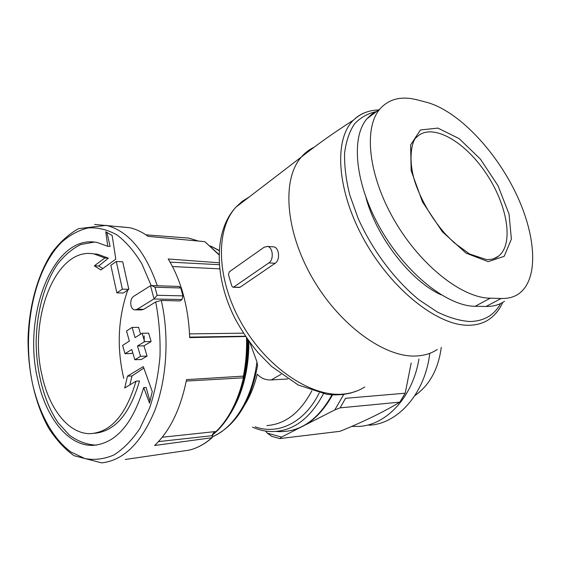 <?xml version="1.0" encoding="UTF-8"?>
<svg xmlns="http://www.w3.org/2000/svg" width="561" height="561" viewBox="0 0 561 561"><rect width="100%" height="100%" fill="white"/><g stroke="black" fill="none" stroke-linecap="round" stroke-linejoin="round"><path stroke-width="0.84" d="M377.63 110.713L371.887 114.086L366.95 118.792C350.527 137.613 355.155 184.758 380.856 229.386C406.43 274.056 447.566 306.278 475.146 306.285L486.092 306.467C493.287 306.544 499.43 304.812 504.507 301.278M267.583 246.433L264.091 247.254L229.281 271.826L228.467 274.617L231.791 286.033L232.976 287.225L240.031 287.26L275.185 263.263C280.451 260.038 279.196 247.667 273.887 246.896L267.583 246.433C272.898 247.191 274.147 259.652 268.873 262.906L233.72 287.057M239.288 287.421L240.031 287.26M157.136 295.296L154.983 287.232L151.617 285.577L150.334 285.837L133.834 296.236C129.177 298.845 129.97 309.672 134.836 309.868L137.207 309.272L153.826 299.006L157.136 295.296L182.928 295.864L180.768 287.982L179.106 286.433M137.207 309.272L143.686 309.335L155.706 301.923C159.051 319.553 160.488 337.673 160.004 356.27C158.384 374.643 154.955 391.788 149.724 407.721L139.85 428.52C132.01 440.21 123.343 449.024 113.862 454.978C104.164 459.157 94.465 460.336 84.76 458.512L70.91 451.977C53.274 439.109 39.684 414.453 32.783 384.874C21.339 332.982 33.274 270.458 61.696 242.191C69.999 234.877 78.877 230.115 88.336 227.913C97.965 227.324 107.509 229.666 116.969 234.933C126.162 241.903 134.479 251.587 141.933 263.979L151.175 285.57M153.826 299.006L181.974 299.525L179.99 300.941L161.323 300.444L155.706 301.923M181.974 299.525L182.928 295.864M143.686 309.335L141.316 309.924L135.453 309.875M110.854 265.283L116.856 292.856L123.308 293.01L128.827 289.329L122.719 261.805L116.288 261.482L110.854 265.283M116.856 292.856L122.368 289.153L128.827 289.329M122.368 289.153L116.288 261.482M132.158 327.407L126.527 330.962L129.367 341.13L122.607 345.387L124.991 353.689L131.786 349.475L134.85 359.741L141.337 359.517L147.066 356.088L143.96 345.835L151.112 341.544L148.637 333.178L142.143 333.255L135.033 337.617L132.158 327.407L138.637 327.365L140.566 334.216M134.85 359.741L140.573 356.305L147.066 356.088M140.573 356.305L137.473 345.99L143.96 345.835M137.473 345.99L144.619 341.67L151.112 341.544M144.619 341.67L142.143 333.255M124.991 353.689L131.463 353.5L132.74 352.708M143.728 387.574C132.599 424.144 115.783 443.4 93.266 445.343C68.456 446.507 46.009 417.938 37.867 380.063C21.844 315.205 53.751 233.138 97.256 242.52L107.754 246.293L105.749 231.728L112.158 235.466L115.797 259.175L100.861 269.953L94.346 265.823L104.872 257.969L94.22 254.007C56.107 246.104 27.903 318.641 42.187 376.108C49.417 409.446 69.08 434.382 90.686 433.639C111.127 432.026 126.239 414.537 136.007 381.171L124.731 387.995L127.473 376.179L143.314 366.592L152.262 391.543L149.492 403.135L143.728 387.574L146.098 387.427L149.962 401.108M125.257 459.473L189.218 450.125C197.142 448.183 204.688 444.067 211.855 437.769L154.633 445.49C170.011 430.869 180.656 408.913 186.547 379.622L243.79 376.101M219.078 262.772L168.195 258.993C173.475 267.527 177.886 277.309 181.427 288.34C186.287 303.683 189.036 320.107 189.674 337.61L245.62 336.502M119.963 226.735L129.815 227.745C136.057 229.154 142.143 232.023 148.062 236.356L204.814 241.658L218.902 254.771M249.897 342.547L256.938 361.831C252.52 398.121 234.196 427.784 212.535 436.76M257.576 365.449L256.938 361.831M244.926 404.607C250.318 395.842 254.421 385.716 257.24 374.236C260.977 378.233 265.626 380.141 271.194 379.958L287.821 378.948M212.584 434.179L215.48 431.556L213.425 432.987L211.855 437.769M218.909 254.456L204.814 241.658M281.496 437.068L279.757 438.583L271.741 436.339L267.281 433.127L281.496 437.068L299.932 427.671M343.753 394.425L334.805 409.902L340.106 407.854L399.846 402.153C383.871 411.837 363.956 421.549 340.078 431.297L279.757 438.583M411.185 362.995L405.203 393.205L345.541 398.31L340.106 407.854M405.203 393.205L399.846 402.153M265.542 431.058L267.281 433.127M305.689 424.74L334.805 409.902M441.262 347.406C438.351 369.18 429.551 385.246 414.874 395.596M441.212 294.855C411.059 281.545 376.515 237.38 365.961 197.549M501.141 298.48L490.279 298.179C462.257 298.157 420.575 265.598 394.502 220.557C368.318 175.565 363.36 127.999 379.916 109.009C388.766 99.059 400.884 95.924 416.262 99.62L427.426 102.509C458.12 111.274 494.557 149.506 515.3 192.009C536.092 234.435 539.366 278.831 518.932 293.669C514.1 297.099 508.168 298.697 501.141 298.48L486.092 306.467M106.892 232.401L110.096 246.44L107.754 246.293M94.339 242.093L80.868 244.477C72.215 248.726 64.347 255.409 57.264 264.519C43.975 284.427 36.388 313.417 36.142 343.493C36.647 373.577 44.515 402.693 58.071 422.692L69.312 435.098C77.628 441.219 86.394 444.55 95.608 445.09L96.681 445.034M143.833 368.093L132.024 375.947L127.473 376.179M132.024 375.947L129.879 384.86M94.486 433.295C114.809 431.465 129.815 414.025 139.507 380.975L136.007 381.171M92.425 253.747L97.663 254.203L108.329 258.151L104.872 257.969M108.329 258.151L98.75 266.019L94.346 265.823M98.75 266.019L102.789 268.537M429.754 353.402C425.182 393.429 397.805 424.004 369.061 425.224M418.934 358.991C412.77 397.146 386.319 425.196 358.823 426.43L351.712 426.395M364.755 386.978C358.465 391.024 351.221 393.401 343.023 394.103C311.067 397.153 266.805 367.792 241.609 323.402C216.258 279.083 215.291 229.463 235.908 207.177L242.114 201.413L249.154 197.016M437.292 349.503C431.311 353.444 424.298 355.604 416.248 355.997C384.895 357.862 339.461 325.303 312.288 277.821C284.967 230.403 281.86 178.819 301.362 156.996C305.023 152.774 309.265 149.528 314.083 147.248M154.983 287.232L180.768 287.982M246.517 337.82C246.896 350.955 245.851 363.752 243.383 376.221L243.018 377.834L186.273 381.066M161.323 300.444C169.45 336.327 166.89 378.822 154.808 410.533C141.253 443.036 123.532 460.476 101.653 462.874L73.989 455.693C64.508 448.814 56.1 439.67 48.758 428.26C35.084 403.92 27.798 371.466 28.05 338.613C29.088 305.808 37.636 274.553 52.222 252.331C59.999 242.05 68.744 234.161 78.463 228.671L106.324 225.347C128.146 230.887 145.145 251.026 157.318 285.766M94.536 224.442L129.815 227.745M248.951 341.263C248.881 369.369 242.815 393.324 230.746 413.141M210.712 246.111L219.063 250.585M144.156 341.951L144.219 335.857M311.846 390.807C300.233 412.672 285.247 424.256 266.896 425.554M319.23 392.924C304.728 422.552 277.954 435.371 255.171 426.795M323.438 393.808C309.644 419.544 291.902 432.124 270.206 431.535C264.091 431.199 258.179 429.712 252.478 427.082M331.951 394.832C318.003 419.958 300.24 432.222 278.656 431.612L276.398 431.437M179.218 237.359L188.791 238.088L198.271 241.048M247.219 338.837C248.453 378.71 233.839 417.468 212.402 434.698M219.596 268.838L172.479 266.552M243.425 333.171L189.513 333.886M215.48 431.556L162.241 437.236M123.736 378.373C116.562 347.54 117.992 317.849 128.013 289.308M212.331 435.673L158.497 441.605M245.423 336.214L189.653 337.119M219.204 264.694L170.06 262.12M281.145 374.278L271.194 379.958M150.53 285.731L154.016 298.88M500.65 303.515C494.283 315.163 484.045 321.173 469.936 321.53C459.852 320.864 448.94 317.659 437.194 311.93L419.235 299.981C395.014 280.423 372.252 250.157 358.121 218.348L349.734 194.891C345.969 179.653 344.265 165.663 344.615 152.915C346.13 141.169 349.454 131.463 354.601 123.799C360.632 117.438 367.925 113.364 376.473 111.59M502.698 302.428C499.97 308.655 496.176 313.739 491.331 317.68C485.3 322.603 477.811 325.128 468.877 325.268C438.281 326.074 392.174 290.296 364.482 240.508C336.621 190.782 333.599 139.184 353.444 120.138L353.444 120.138C357.189 116.415 361.522 113.736 366.445 112.102M268.873 262.906L275.185 263.263M475.146 306.285L490.279 298.179M494.22 258.558L498.603 256.075C495.693 258.614 491.604 259.771 486.338 259.554L469.627 254.014L453.982 242.611L445.315 233.944C433.66 220.669 424.495 205.936 417.826 189.73C406.052 161.764 412.363 139.156 416.43 137.452C430.631 122.116 463.421 140.019 485.111 171.911C507.081 203.559 514.451 243.642 498.603 256.075L493.848 258.698M488.182 261.65L466.044 253.13L442.334 231.749L422.496 201.953L411.15 170.635L410.624 144.906L420.434 129.977L437.903 128.09L459.228 138.686L480.468 159.177L498.042 185.789L509.03 214.036L511.387 239.119L504.199 256.3L488.182 261.65M378.64 109.956C368.78 110.187 360.386 113.581 353.444 120.138C334.847 132.003 317.484 144.289 301.362 156.996L235.908 207.177C213.797 230.711 213.748 277.337 235.452 319.349C241.938 331.151 249.414 342.203 257.885 352.504L271.524 366.389L298.242 385.021L326.86 394.348L334.251 394.93L342.939 394.53L350.436 393.121L357.504 390.737M151.765 285.598L179.373 286.44M257.562 365.421C250.865 402.006 235.858 425.799 212.535 436.795M210.606 246.013L219.078 250.374M278.656 431.612C300.584 432.159 318.55 419.909 332.561 394.867M189.345 450.097C197.402 448.106 205.06 443.912 212.324 437.51M246.952 338.451C247.282 351.347 246.23 363.914 243.797 376.151M145.909 234.842L188.791 238.088L198.531 241.069M248.116 340.092C249.014 379.839 234.14 418.078 212.331 435.041M232.955 287.239L239.267 287.442M366.95 118.792L379.902 108.995M95.608 445.09L93.266 445.343M97.663 254.203L94.22 254.007"/></g></svg>
